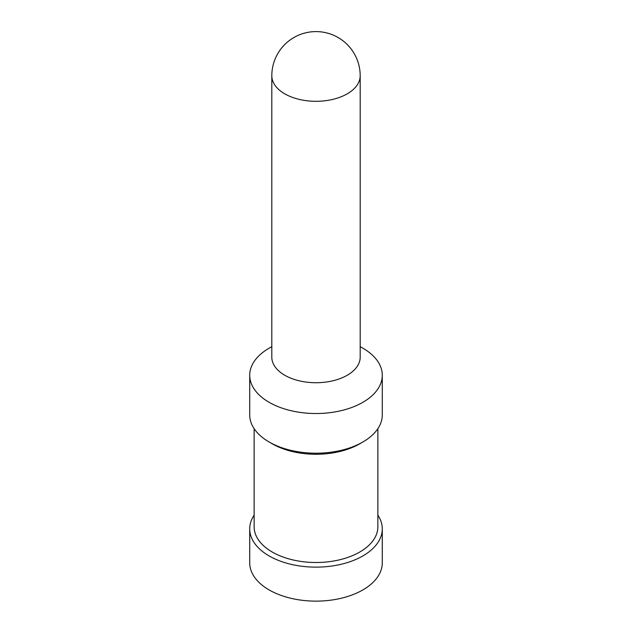 <?xml version="1.0" encoding="UTF-8"?>
<svg xmlns="http://www.w3.org/2000/svg" width="632" height="632" viewBox="0 0 632 632"><rect width="100%" height="100%" fill="white"/><g stroke="black" fill="none" stroke-linecap="round" stroke-linejoin="round"><path stroke-width="0.95" d="M360.185 357.214A44.185 25.509 180 0 1 332.914 380.78A44.185 25.509 180 0 1 284.755 375.25A44.185 25.509 180 0 1 271.815 357.214L271.815 75.785A44.185 25.509 180 0 0 284.755 93.828A44.185 25.509 180 0 0 332.914 99.358A44.185 25.509 180 0 0 360.185 75.785L360.185 357.214M377.865 515.135A66.281 38.268 180 0 1 382.281 528.873L382.281 562.867A66.281 38.268 180 0 1 341.367 598.22A66.281 38.268 180 0 1 269.129 589.925A66.281 38.268 180 0 1 249.719 562.867L249.719 528.873A66.281 38.268 180 0 1 254.135 515.135M382.281 528.873A66.281 38.268 180 0 1 341.367 564.226A66.281 38.268 180 0 1 269.129 555.931A66.281 38.268 180 0 1 249.719 528.873M377.865 428.678L377.865 526.788A61.865 35.716 180 0 1 339.676 559.786A61.865 35.716 180 0 1 272.258 552.044A61.865 35.716 180 0 1 254.135 526.788L254.135 428.678M362.871 348.192L360.185 346.644L362.871 348.192A66.281 38.268 180 0 1 382.281 375.25L382.281 414.94A66.281 38.268 180 0 1 362.871 441.997L359.742 443.806A61.865 35.716 180 0 1 272.258 443.806L269.129 441.997A66.281 38.268 180 0 1 249.719 414.94L249.719 375.25A66.281 38.268 180 0 1 269.129 348.192L271.815 346.644M362.871 441.997A66.281 38.268 180 0 1 269.129 441.997L272.258 443.806M382.281 375.25A66.281 38.268 180 0 1 341.367 410.61A66.281 38.268 180 0 1 269.129 402.308A66.281 38.268 180 0 1 249.719 375.25M360.185 75.785A44.185 44.185 0 0 0 338.096 37.517A44.185 44.185 0 0 0 271.815 75.785"/></g></svg>
